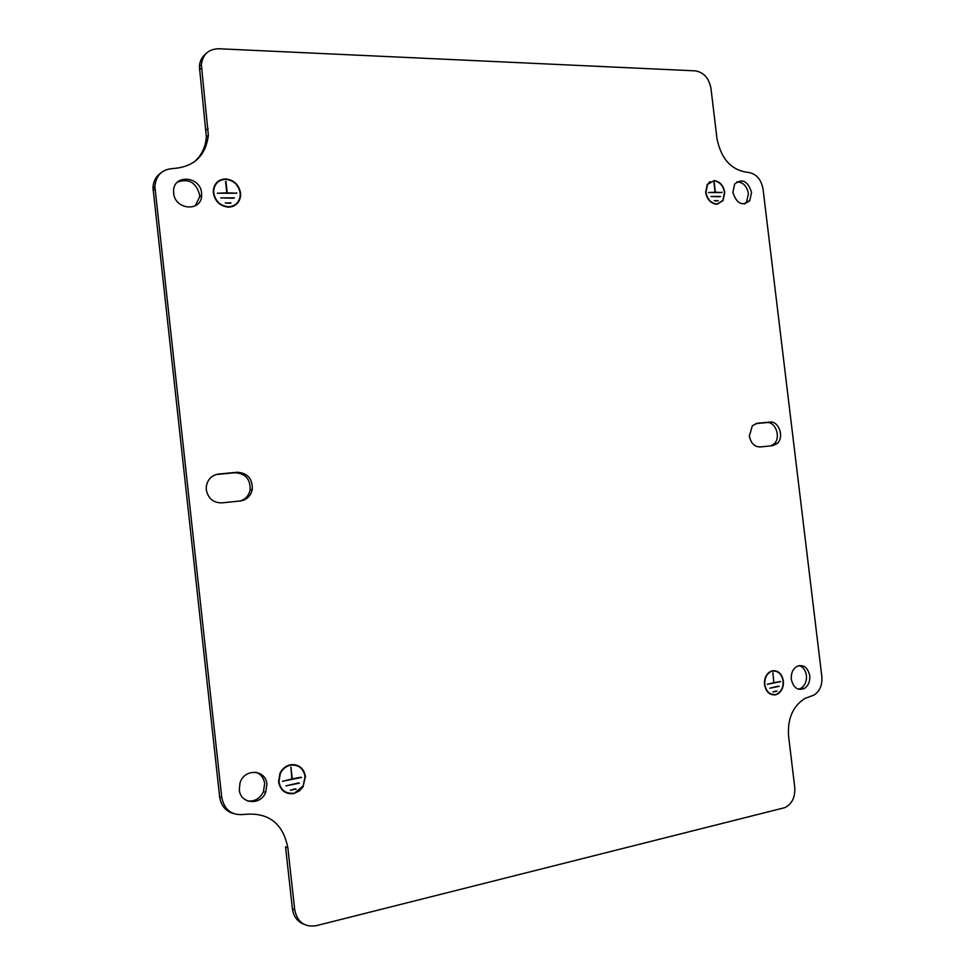 <?xml version="1.0" encoding="UTF-8"?>
<svg xmlns="http://www.w3.org/2000/svg" width="975" height="975" viewBox="0 0 975 975"><rect width="100%" height="100%" fill="white"/><g stroke="black" fill="none" stroke-linecap="round" stroke-linejoin="round"><path stroke-width="1.46" d="M775.149 694.87L775.101 694.529C769.592 694.773 766.155 691.47 764.802 684.633C764.4 679.039 766.106 674.883 769.945 672.153L772.273 670.824L769.823 671.848C765.875 674.651 764.108 678.929 764.534 684.682C765.923 691.738 769.47 695.126 775.149 694.87L772.285 694.444M775.686 694.761L777.818 693.895C781.926 691.141 783.766 686.802 783.352 680.916C781.974 673.92 778.464 670.52 772.809 670.727L772.846 671.068C778.342 670.873 781.755 674.176 783.083 680.977C783.486 686.693 781.694 690.897 777.709 693.578L775.686 694.761M772.31 671.166L771.298 671.117M228.15 206.724C220.228 205.762 215.426 201.203 213.757 193.05L213.708 190.539C214.658 183.739 218.461 179.997 225.115 179.339L225.067 178.937C218.217 179.607 214.293 183.458 213.306 190.466L213.367 193.05C215.085 201.447 220.033 206.139 228.199 207.127L227.577 207.102M234.012 205.859L235.438 204.506M228.979 207.127C235.597 206.432 239.472 202.739 240.569 196.036L240.557 193.013C238.875 184.689 233.976 179.997 225.847 178.937L225.895 179.339C233.781 180.375 238.546 184.933 240.167 193.013L240.191 195.951C239.119 202.447 235.365 206.042 228.93 206.724L228.979 207.127M217.717 182.179L216.097 183.251M215.999 474.545L235.06 472.729C245.408 473.399 250.429 479.115 250.124 489.889C248.881 495.629 245.554 499.322 240.13 500.979M206.31 489.828L206.286 486.805C207.48 479.456 211.599 475.191 218.656 474.021L237.181 472.266C247.553 472.936 252.586 478.676 252.281 489.487C250.758 496.056 246.785 499.883 240.35 500.955L221.837 502.881C213.318 502.881 208.138 498.53 206.31 489.828M749.361 436.032L752.347 425.758L757.343 423.26L769.872 422.077C778.793 420.688 784.522 437.117 777.331 443.418L772.7 445.66L760.183 446.964C754.406 446.83 750.799 443.198 749.361 436.032M736.795 181.898C742.938 182.033 746.826 185.884 748.434 193.477L746.618 201.837L744.4 203.994M751.567 192.343L749.751 200.716C742.28 206.542 736.661 203.751 732.883 192.368L734.589 184.141C742.085 178.132 747.752 180.863 751.567 192.343M177.608 182.008C188.638 178.303 195.963 182.447 199.57 194.452L199.643 196.828L195.268 205.847M201.569 193.062L201.63 195.451C201.508 212.123 174.854 210.076 173.66 193.099L173.574 191.185C173.294 173.989 200.46 176.012 201.569 193.062M799.195 665.572C803.181 666.961 805.582 670.264 806.422 675.456C806.837 681.342 804.997 685.62 800.926 688.313L798.415 689.203M809.737 675.638C810.152 681.537 808.324 685.827 804.241 688.533C797.648 690.848 793.345 687.777 791.322 679.319C790.908 673.554 792.663 669.313 796.599 666.571C803.29 664.036 807.666 667.058 809.737 675.638M256.023 772.261C260.959 774.211 263.847 778.001 264.664 783.608L263.433 791.724C259.898 798.683 254.572 801.755 247.455 800.914M266.906 784.193L265.663 792.334C260.593 805.898 240.24 804.009 239.314 789.713L239.984 783.083C244.067 768.178 265.98 769.238 266.906 784.193M293.28 793.638C285.2 794.211 280.3 790.286 278.57 781.865L279.923 773.48C282.128 768.897 285.517 766.021 290.087 764.851L290.136 765.265C285.712 766.399 282.421 769.19 280.276 773.626L278.96 781.792C280.629 789.969 285.395 793.772 293.243 793.223L292.232 793.358M288.99 793.211L286.833 793.053M305.455 776.49L302.993 786.935L299.435 790.871L294.048 793.479L303.14 785.935L305.065 776.563C303.432 768.458 298.716 764.644 290.903 765.119L290.855 764.705C298.898 764.217 303.761 768.142 305.455 776.49M292.244 764.558L294.316 765.034M290.136 765.265L289.27 765.07M707.533 184.543L705.961 192.392C707.314 199.229 710.775 203.044 716.369 203.86L716.406 204.202C710.653 203.373 707.07 199.436 705.681 192.404L707.302 184.312L713.627 180.911L707.046 184.726M718.209 203.69L717.576 204.141M724.778 192.368L723.06 200.631L716.954 204.202L722.841 200.387L724.51 192.368C723.182 185.603 719.733 181.777 714.163 180.911L714.127 180.582C719.867 181.46 723.413 185.396 724.778 192.368M709.044 182.313L709.8 182.167M219.277 181.033L217.474 181.837M755.601 423.638L766.655 422.589C775.564 421.212 781.28 437.592 774.113 443.881L770.774 445.855M287.832 847.628L294.718 909.773C297.302 922.07 304.456 927.371 316.18 925.702L784.79 807.666C791.968 804.022 795.295 797.306 794.759 787.532L788.58 736.027C787.447 718.697 792.858 706.18 804.826 698.478L813.869 695.126C819.78 691.312 822.437 685.169 821.84 676.674L763.035 189.016C761.048 178.973 755.978 173.428 747.837 172.368C731.408 170.259 721.122 158.998 716.978 138.584L710.946 88.25C708.922 78.061 703.694 72.26 695.26 70.858L218.741 48.75C208.479 49.067 202.69 54.405 201.362 64.752L208.358 135.342C205.664 155.976 193.867 167.03 172.965 168.529C161.887 169.382 155.854 175.451 154.879 186.712L221.764 797.526C224.408 810.054 231.843 815.697 244.067 814.442C268.235 812.004 282.835 823.058 287.832 847.628L285.541 846.824L292.402 908.773C293.512 916.463 297.338 921.619 303.871 924.239M221.764 797.526L219.643 796.892C220.996 805.606 225.615 811.176 233.512 813.589M219.643 796.892L153.014 188.138C153.173 181.655 155.756 176.621 160.741 173.062M205.676 53.942C201.825 57.025 199.729 61.23 199.387 66.556L206.347 136.914C205.591 147.359 201.411 155.793 193.83 162.216M709.678 181.837L710.458 181.764M294.413 764.632L296.376 765.473M773.48 670.995L772.809 670.763M770.981 694.383L771.761 694.297M774.089 682.598L780.695 681.622L767.252 684.316L773.821 682.646L772.907 672.713L773.809 682.573M225.908 181.252L227.199 192.831L236.718 193.221L217.303 193.245L226.809 192.831L225.554 181.496M296.108 789.068L290.355 790.237L295.206 788.836M299.374 783.157L285.931 785.874L298.435 782.925M718.307 200.643L714.212 200.667L717.368 200.996M720.513 196.426L710.97 196.45L719.599 196.767M714.224 182.508L715.382 192.221L722.085 192.55L708.447 192.562L715.114 192.221L713.968 182.618M301.665 777.453L282.47 781.292L291.854 779.001L290.928 767.093L292.244 778.915L300.714 777.221M231.026 202.885L225.201 202.91L230.405 203.288M234.341 197.84L220.752 197.888L233.72 198.242M777.038 691.141L773.004 691.97L775.747 691.056M779.208 686.315L769.799 688.204L777.879 686.229M232.184 206.59L233.793 205.506M286.955 792.638L284.883 792.114M716.369 203.86L715.613 204.141M715.382 192.221L714.48 192.55M715.114 192.221L714.212 192.55M722.048 192.209L721.147 192.55M226.809 192.831L226.2 193.233M236.681 192.818L236.072 193.221M227.199 192.831L226.59 193.233M780.695 681.622L779.354 681.537M218.656 474.021L216.596 474.472M757.343 423.26L756.368 423.418M155.001 189.004L153.136 190.418M769.872 422.077L766.655 422.589M237.181 472.266L235.06 472.729M208.163 128.42L206.164 130.016M201.472 67.97L199.497 69.761M294.718 909.773L292.402 908.773M777.818 693.895L777.185 693.859M749.751 200.716L746.618 201.837M201.63 195.451L199.643 196.828M804.241 688.533L800.926 688.313M265.663 792.334L263.433 791.724M777.331 443.418L774.113 443.881M252.281 489.487L250.124 489.889M208.358 135.342L206.347 136.914M201.362 64.752L199.387 66.556M154.879 186.712L153.014 188.138"/></g></svg>
